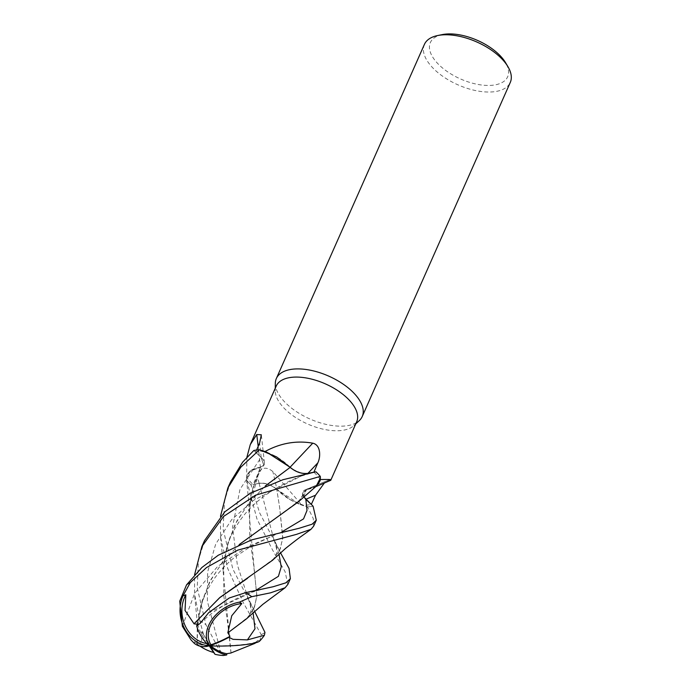 <?xml version="1.0" encoding="UTF-8"?>
<svg xmlns="http://www.w3.org/2000/svg" width="690" height="690" viewBox="0 0 690 690"><rect width="100%" height="100%" fill="white"/><g stroke="black" fill="none" stroke-linecap="round" stroke-linejoin="round"><path stroke-width="0.52" stroke-dasharray="3.45 2.59" d="M276.207 386.089A44.022 21.942 -156.1 0 0 275.241 390.687A44.022 21.942 -156.1 0 0 280.847 404.418A44.022 21.942 -156.1 0 0 318.504 427.981A44.022 21.942 -156.1 0 0 353.944 425.558A44.022 21.942 -156.1 0 0 356.696 421.754M320.307 479.541A44.022 21.942 -156.1 0 0 319.073 477.859A44.022 21.942 -156.1 0 0 313.898 472.202L307.895 473.418A791.24 46.265 133.2 0 1 307.947 473.357M330.622 480.404L328.078 480.309L324.421 482.931M311.276 504.476L313.088 506.193A46.894 23.374 -156.1 0 1 307.369 506.891L301.944 505.175A44.022 21.942 -156.1 0 0 311.276 504.485L305.791 499.327A791.24 545.204 -138.8 0 1 305.817 499.318M301.927 505.166A44.022 21.942 -156.1 0 0 301.944 505.175L300.219 504.528A37.355 18.621 -156.1 0 0 301.927 505.166L272.809 471.503C265.917 466.078 260.734 467.38 257.267 475.427L253.04 484.501L259.086 483.328C265.219 482.741 271.136 484.777 276.845 489.477C271.144 484.777 265.227 482.741 259.086 483.362C265.271 482.681 271.222 484.742 276.94 489.512M287.816 584.447L285.125 571.717L272.524 549.913L256.956 518.923L246.641 480.318L246.528 478.877L250.073 471.063L260.475 467.32L250.073 471.063L246.528 478.877L246.632 480.249L246.623 477.161A44.022 21.942 -156.1 0 0 247.865 478.851A44.022 21.942 -156.1 0 0 253.04 484.501L259.086 483.362L251.013 484.915L259.595 512.765L280.571 552.923L273.663 538.752L259.086 483.328M275.319 383.407A46.955 23.408 -156.1 0 0 281.304 398.061A46.955 23.408 -156.1 0 0 321.471 423.194A46.955 23.408 -156.1 0 0 359.283 420.615M424.419 44.376A46.955 23.408 -156.1 0 0 429.37 63.929A46.955 23.408 -156.1 0 0 474.151 90.261A46.955 23.408 -156.1 0 0 510.281 82.429M442.299 34.595A42.263 21.062 -156.1 0 0 434.821 60.159A42.263 21.062 -156.1 0 0 486.623 85.422A42.263 21.062 -156.1 0 0 505.52 62.609M246.632 480.249A46.894 23.374 -156.1 0 0 251.056 484.906A46.894 23.374 -156.1 0 1 246.632 480.249M247.52 578.306L274.085 558.529L280.33 548.757L282.788 537.174L279.605 507.09L276.759 489.348L290.309 499.819L307.369 506.891L290.318 499.819L276.742 489.365L300.219 504.528A37.355 18.621 -156.1 0 1 276.906 489.417A794.94 249.771 -73.1 0 0 272.809 471.503M304.73 498.18L302.651 492.729L306.532 489.529L316.469 485.993M298.39 501.837L306.42 489.477L307.55 489.426M307.818 489.382L316.262 486.157L306.593 489.52M276.906 489.417A13.498 6.728 -156.1 0 0 259.052 483.293L253.04 484.501M272.472 560.306L279.7 550.327L282.736 538.528L279.614 507.141L276.742 489.365M319.97 481.068A37.355 18.621 -156.1 0 1 313.571 487.632A37.355 18.621 -156.1 0 1 306.593 489.426A794.94 547.748 -138.8 0 1 328.837 480.145M306.593 489.426A13.498 6.728 -156.1 0 0 304.963 489.935A13.498 6.728 -156.1 0 0 305.791 499.327M303.669 496.731L306.541 489.503L303.66 496.74M266.72 452.183A37.355 18.621 -156.1 0 1 290.033 467.294A794.94 46.48 133.2 0 1 290.093 467.234M290.033 467.294A13.498 6.728 -156.1 0 0 290.145 467.389A13.498 6.728 -156.1 0 0 307.895 473.418M313.881 472.193L315.882 471.805A46.894 23.374 -156.1 0 1 320.307 476.462A46.894 23.374 -156.1 0 0 315.882 471.805M258.181 446.344A794.94 751.039 64.9 0 1 260.346 467.277A13.498 6.728 -156.1 0 0 264.443 462.878A13.498 6.728 -156.1 0 0 261.156 457.384L255.662 452.226L261.105 457.384L263.813 465.164L260.397 467.208L251.203 470.183L246.796 476.238A37.355 18.621 -156.1 0 0 246.615 477.152L246.891 457.254M256.602 450.035L255.662 452.226L253.851 450.518L261.079 457.41L263.778 465.215L260.372 467.268L263.778 465.215L261.079 457.41L253.808 450.484M260.346 467.277A37.355 18.621 -156.1 0 0 246.796 476.238L246.623 477.161A44.022 21.942 -156.1 0 1 246.615 477.152M264.995 451.536A44.022 21.942 -156.1 0 0 255.662 452.226M259.569 449.82A46.894 23.374 -156.1 0 0 253.851 450.518A46.894 23.374 -156.1 0 1 259.569 449.82M307.593 473.435L303.781 473.513M301.375 473.116L292.448 469.226M292.258 469.088L290.136 467.397M260.397 467.208L249.642 505.882L249.668 537.079L253.704 565.541L256.878 595.634L254.429 607.217L248.184 616.981L227.941 632.79M246.563 618.775L253.791 608.796L256.827 596.988L249.047 512.937L252.368 489.564L260.346 467.182M204.516 540.615L198.461 560.185L197.228 587.794L205.844 624.579L221.102 653.568L223.284 655.5M203.481 634.472L199.772 620.526L194.52 593.918L194.58 574.718M313.657 526.134L313.277 518.509L307.481 506.917A46.955 23.408 -156.1 0 0 313.131 506.227M230.443 482.129L224.543 500.802L223.129 529.342L232.866 569.103L254.739 611.53L247.727 597.135L237.326 564.748L232.565 527.005L239.973 489.374L261.105 457.384M259.673 641.07A33.206 4.468 -1.8 0 0 259.906 640.734L261.217 634.645L243.268 602.568L227.7 568.474L220.567 537.113L220.498 516.241M246.641 480.318A46.955 23.408 -156.1 0 0 251.013 484.915M197.237 644.063L201.678 642.261L201.713 631.678A31.024 0.612 -121.9 0 1 214.012 652.585A31.024 0.612 -121.9 0 1 208.647 644.779A31.024 0.612 -121.9 0 1 208.544 644.624L209.26 645.823L209.191 643.822A42.211 36.958 -77.5 0 1 208.354 643.037A42.211 36.958 -77.5 0 1 197.694 624.372M206.819 643.572A31.024 26.039 -103.9 0 0 208.984 643.805A31.024 26.039 -103.9 0 0 209.191 643.822M208.544 644.624A42.211 24.754 108.9 0 1 207.742 644.805A42.211 24.754 108.9 0 1 194.614 641.717L197.159 643.994L197.823 622.88L202.144 600.826L210.864 579.626L223.698 560.599L239.421 544.445M255.007 643.339L257.68 640.415A31.024 4.175 178.2 0 1 257.396 641.157A31.024 4.175 178.2 0 1 210.536 645.573A31.024 4.175 178.2 0 1 210.329 645.564A42.211 22.089 57.6 0 0 210.743 645.9M273.361 519.898L299.986 500.077L306.532 489.529M194.399 643.442L194.614 641.717M231.003 653.007L227.804 624.01L223.767 595.591L223.732 564.368L228.157 542.004L236.903 520.933L249.651 502.087L265.288 486.01M209.26 645.823L210.329 645.564M257.68 640.415L259.906 640.734M231.047 653.016L223.137 571.398L226.665 547.222L235.152 524.193L248.391 503.562L265.184 486.053M215.108 654.344A33.206 0.656 58.1 0 0 203.49 634.472L201.713 631.678M197.116 643.968L197.237 629.866L200.764 605.682L209.251 582.645L222.499 562.005L239.318 544.488M307.481 506.917L307.369 506.891A46.894 23.374 -156.1 0 0 313.088 506.193M259.052 483.293A791.24 248.607 -73.1 0 0 257.267 475.427M261.156 457.384A791.24 747.546 64.9 0 0 259.595 443.049M199.772 620.526A46.955 23.408 -156.1 0 0 205.844 624.579M261.217 634.645A46.955 23.408 -156.1 0 0 264.951 632.376M208.354 643.037A45.324 28.92 85.4 0 0 208.984 643.805M207.742 644.805A45.324 26.6 -41.5 0 0 208.647 644.779M182.384 626.322L194.658 593.271L217.721 566.361L246.951 547.144L281.856 531.878M208.682 612.651L255.852 590.373M278.967 554.087L273.663 538.761C277.173 549.68 278.286 553.406 274.085 558.529M221.102 653.568L207.38 601.257L207.63 572.001L215.711 544.048L231.642 519.691L253.532 500.319L301.245 476.031L307.8 473.4M253.066 612.539L247.727 597.135C250.211 603.948 251.22 608.477 250.755 610.728C250.944 612.565 250.082 614.652 248.184 616.981M353.944 425.558L355.755 423.884M313.571 487.632L315.459 486.786M304.963 489.935L328.078 480.309M264.443 462.878L261.32 434.795M249.642 505.882C251.022 491.478 255.74 477.92 263.778 465.215L263.813 465.155M302.582 493.359L302.582 493.385C302.867 495.248 302.004 497.481 299.986 500.077M275.241 390.687L275.267 388.211M196.641 643.598A45.324 45.324 0 0 0 200.057 646.176M255.602 642.83A45.324 45.324 0 0 0 257.396 641.157M197.814 622.88C200.411 602.12 205.948 590.985 214.53 578.332C220.593 569.975 227.743 562.635 235.971 556.33L251.289 546.118L275.491 534.448C275.828 534.215 283.952 531.36 289.602 530.334M200.16 623.424C210.001 614.212 214.97 610.848 223.327 605.777C237.11 597.937 241.397 596.264 249.564 592.934L263.615 588.812M301.254 476.031L315.606 471.857M223.732 564.368C225.751 549.939 228.977 538.942 233.41 531.386C238.214 522.158 244.295 513.964 251.652 506.788C266.737 491.841 287.1 481.603 301.245 476.031M249.047 512.937L248.857 502.898L246.589 479.861M220.567 537.113L222.982 561.953L223.137 571.398M197.237 629.866L197.107 620.983L194.658 595.505"/><path stroke-width="1.03" d="M315.459 486.786L330.76 480.292L356.696 421.754A44.022 21.942 -156.1 0 0 352.064 403.426A44.022 21.942 -156.1 0 0 310.077 378.741A44.022 21.942 -156.1 0 0 276.207 386.089L250.272 444.627L256.723 434.545L261.32 434.795L259.595 443.049L256.602 450.035M319.97 481.068A37.355 18.621 -156.1 0 0 320.143 480.473A37.355 18.621 -156.1 0 0 320.324 479.559A44.022 21.942 -156.1 0 0 320.315 479.55A44.022 21.942 -156.1 0 0 320.307 479.541M239.318 544.488L298.39 501.837L316.503 485.967L320.315 479.55C330.208 479.36 333.046 479.55 328.837 480.145M324.421 482.931L315.511 495.248L311.276 504.485L305.135 498.637M355.755 423.884L359.283 420.615A46.955 23.408 -156.1 0 0 362.216 416.553A46.955 23.408 -156.1 0 0 357.265 397A46.955 23.408 -156.1 0 0 312.492 370.677A46.955 23.408 -156.1 0 0 276.354 378.508A46.955 23.408 -156.1 0 0 275.319 383.407L275.267 388.211M362.216 416.553L510.281 82.429A46.955 23.408 -156.1 0 0 507.926 66.663A46.955 23.408 -156.1 0 0 505.33 62.868A46.955 23.408 -156.1 0 0 437.684 35.535A46.955 23.408 -156.1 0 0 424.419 44.376L276.354 378.508M507.926 66.663L505.52 62.609A42.263 21.062 -156.1 0 0 503.183 59.202A42.263 21.062 -156.1 0 0 442.299 34.595L437.684 35.535M303.66 496.74L313.088 506.193L303.669 496.731M194.58 574.718L201.885 546.558L223.586 516.439L255.723 495.127L320.298 476.393L320.41 477.842L316.262 486.157L320.41 477.842L320.307 476.462L320.315 479.55M290.093 467.234A794.94 46.48 133.2 0 1 312.751 443.178C321.057 444.972 320.669 457.142 317.831 462.861L313.898 472.202M265.288 486.01L290.136 467.397L276.612 456.927L259.569 449.82L276.604 456.927L290.197 467.346L266.72 452.183A37.355 18.621 -156.1 0 0 265.012 451.536C280.511 443.084 296.424 440.298 312.751 443.178M220.498 516.241L227.795 488.089L240.819 467.173L259.457 449.785L264.995 451.536A44.022 21.942 -156.1 0 0 264.995 451.536L266.72 452.183M313.881 472.193L307.861 473.383C301.668 474.021 295.717 471.96 290.007 467.199M258.181 446.344A794.94 751.039 64.9 0 0 256.723 434.545M246.891 457.254L250.272 444.627M290.059 467.32C295.751 472.02 301.677 474.047 307.835 473.392L307.593 473.435M303.781 473.513L301.375 473.116M265.184 486.053L290.197 467.337M296.381 534.396L310.992 529.308L313.657 526.134L316.296 520.174L312.13 524.193L299.089 528.281L251.565 539.899L218.264 555.234L201.954 567.439L186.55 584.844L179.719 601.197L182.384 626.322L191.009 639.915L194.399 643.442A43.927 25.763 -71.1 0 0 209.26 645.823A33.206 27.876 76.1 0 1 182.997 595.884L190.285 582.576L206.5 567.551L237.774 550.111L296.381 534.396M313.088 506.193L316.296 520.174M254.55 611.202L264.951 632.376L264.408 635.257L247.399 639.897L233.004 639.328L228.942 637.31A43.927 10.281 147.8 0 1 209.26 645.823A33.206 24.064 -30.7 0 1 239.413 602.146L251.729 596.695L270.48 592.848L285.082 587.768L287.816 584.447M280.468 552.742L289.058 568.422L290.387 578.651L285.927 582.809L273.188 586.733L245.649 592.632L229.27 597.98L208.682 612.651L200.16 623.424L196.633 625.778A43.927 38.468 102.5 0 0 209.26 645.823L210.976 644.753A42.211 9.876 -32.2 0 0 211.821 644.486A42.211 9.876 -32.2 0 0 229.917 636.352L227.941 632.79M227.812 632.851L231.737 615.773L241.802 603.552A31.024 22.485 149.3 0 0 214.176 619.327A31.024 22.485 149.3 0 0 210.873 644.598A31.024 22.485 149.3 0 0 210.976 644.753M196.633 625.778L197.694 624.372L194.097 623.777L219.506 597.842L247.52 578.306M194.132 623.933L185.024 610.409L185.834 594.815A31.024 26.039 -103.9 0 0 206.819 643.572M210.743 645.9A42.211 22.089 57.6 0 0 211.2 646.254A42.211 22.089 57.6 0 0 226.838 653.697L231.003 653.007M230.909 652.99L255.007 643.339A45.324 45.324 0 0 0 255.602 642.83M315.882 471.805L283.012 479.697L250.323 493.221L224.802 511.833L204.516 540.615M239.421 544.445L273.361 519.898M226.717 654.974A43.927 22.986 -122.4 0 1 209.26 645.823A33.206 0.656 58.1 0 0 215.108 654.344A46.955 46.955 0 0 0 223.284 655.5L226.717 654.974L226.838 653.697M241.802 603.552L239.413 602.146M228.011 632.756L246.563 618.775L262.812 604.371L285.082 587.759M209.26 645.823A33.206 4.468 -1.8 0 0 259.673 641.07A46.955 46.955 0 0 0 264.408 635.257M228.942 637.31L229.917 636.352M185.834 594.815L182.997 595.884M194.08 623.717L220.084 597.342L272.472 560.306L285.419 548.55C300.348 536.613 300.642 536.958 310.992 529.308M259.457 449.785A46.955 23.408 -156.1 0 0 253.808 450.484L242.595 462.214L230.443 482.129L227.795 488.089M320.298 476.393A46.955 23.408 -156.1 0 0 315.925 471.796M305.817 499.318A791.24 545.204 -138.8 0 1 315.511 495.248M307.947 473.357A791.24 46.265 133.2 0 1 317.831 462.861M305.843 499.344L307.007 510.445L303.557 518.871L281.856 531.878M190.285 582.576A46.955 23.408 -156.1 0 0 186.55 584.844M211.821 644.486A45.324 26.6 138.5 0 1 210.873 644.598M255.852 590.373L278.432 576.297L281.235 566.801L278.967 554.087M247.399 639.897L254.989 628.788L253.066 612.539M251.729 596.695A46.955 23.408 -156.1 0 0 245.649 592.632M290.387 578.651L287.747 584.602M200.057 646.176A45.324 45.324 0 0 0 213.693 652.499M263.14 588.906L263.615 588.812M315.157 471.951L315.606 471.857M204.533 540.598L201.885 546.558"/></g></svg>

